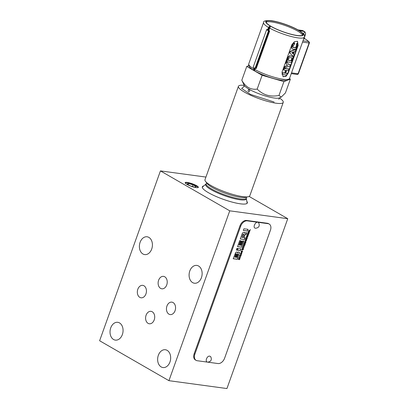 <?xml version="1.0" encoding="UTF-8"?>
<svg xmlns="http://www.w3.org/2000/svg" width="409" height="409" viewBox="0 0 409 409"><rect width="100%" height="100%" fill="white"/><g stroke="black" fill="none" stroke-linecap="round" stroke-linejoin="round"><path stroke-width="0.61" d="M255.293 68.252L254.546 70.619L253.59 69.663L254.061 67.838M269.684 26.447L270.247 26.769L268.8 30.522L267.409 29.923L268.979 26.687L269.684 26.447L268.278 30.384M266.837 29.576L266.898 29.397A21.641 4.238 -160.3 0 0 267.655 29.862L267.573 30.087M292.711 53.502L293.233 52.035M288.156 60.184A21.212 4.151 19.7 0 0 291.09 60.573L291.873 58.385L291.668 57.705M291.729 52.592L293.631 51.877L292.962 53.743L291.729 52.592M291.09 60.573L291.372 60.731A21.641 4.238 -160.3 0 1 288.115 60.292L288.897 58.104L289.644 57.557A21.641 4.238 19.7 0 0 291.949 57.868L292.057 57.904M291.949 57.868L292.154 58.548L291.372 60.731M292.103 48.87L291.54 47.505L292.813 43.952L294.224 42.945L294.506 43.109A21.641 4.238 -160.3 0 0 294.797 43.16L294.245 44.709L293.498 45.256L292.946 46.805L293.233 47.531A21.641 4.238 19.7 0 0 295.538 47.843L295.257 47.684L295.917 47.086L296.474 45.537L296.269 44.857L296.551 45.021L297.103 43.472L297.389 43.502M294.506 43.109L293.095 44.116L291.821 47.669L292.144 48.947M296.269 44.857L296.822 43.308A21.212 4.151 19.7 0 0 297.072 43.334L297.706 44.739L296.433 48.293L295.232 49.417A21.641 4.238 -160.3 0 1 292.384 49.034M295.917 47.086L296.198 47.25L296.658 45.056M296.198 47.25L295.538 47.843M289.899 53.037L290.416 51.59L296.065 49.331L295.451 51.033L294.408 51.534L293.452 54.213L294.086 54.847L293.478 56.549L289.618 52.873L290.134 51.427L290.416 51.59M288.677 64.576A21.212 4.151 19.7 0 0 290.211 64.714L290.497 64.878L289.909 66.519A21.641 4.238 -160.3 0 1 288.171 66.355L284.383 68.441A21.641 4.238 19.7 0 0 288.994 69.07L288.442 70.619A21.641 4.238 -160.3 0 1 286.637 70.445L285.63 73.272A21.641 4.238 19.7 0 0 287.43 73.441L286.873 74.99A21.641 4.238 -160.3 0 1 282.261 74.366L282.818 72.817A21.641 4.238 19.7 0 0 284.95 73.18L285.963 70.353A21.641 4.238 -160.3 0 1 283.831 69.99L285.017 66.667L287.512 65.404L286.162 63.472L288.493 56.963L289.904 55.956A21.641 4.238 19.7 0 0 292.752 56.345L292.788 56.35M290.497 64.878A21.641 4.238 -160.3 0 1 288.759 64.714L286.796 61.698A21.641 4.238 -160.3 0 0 291.407 62.326L293.105 57.587L292.665 56.243M309.322 42.95L309.061 43.098L309.107 41.912L307.072 40.23A30.24 5.92 19.7 0 1 309.025 41.846L308.744 41.646L309.061 43.098L298.115 73.671L298.432 73.635A1.084 1.084 0 0 1 297.696 74.315L297.016 74.402L297.854 73.743L291.515 72.879M297.404 74.295L297.854 73.743M302.502 35.215A19.479 3.814 19.7 0 0 297.548 31.028A19.479 3.814 19.7 0 0 279.209 23.62A19.479 3.814 19.7 0 0 266.182 22.209M268.555 30.634A1.513 0.297 -160.3 0 1 266.622 29.658L253.171 67.224A1.513 0.297 19.7 0 0 255.104 68.201L268.555 30.634L269.679 31.002A21.641 4.238 -160.3 0 1 268.8 30.522M266.898 29.397L266.745 29.591A1.513 0.297 -160.3 0 0 266.622 29.658M255.104 68.201L256.228 68.569L269.679 31.002M294.797 43.16L294.516 42.996A21.212 4.151 19.7 0 1 294.224 42.945M292.987 47.378A21.212 4.151 19.7 0 0 295.257 47.684M296.822 43.308L297.103 43.472M289.618 52.873L293.478 56.549M290.134 51.427L295.293 49.423M284.102 68.277L284.383 68.441M284.546 68.364A21.212 4.151 19.7 0 0 288.713 68.906L288.994 69.07M285.671 73.15A21.212 4.151 19.7 0 0 287.144 73.277L287.43 73.441M282.818 72.817L282.532 72.654L281.98 74.203L282.261 74.366M282.532 72.654A21.212 4.151 19.7 0 0 284.669 73.017L284.95 73.18M284.669 73.017L285.64 70.307M285.017 66.667L284.736 66.503L283.544 69.827L283.831 69.99M284.736 66.503L287.512 65.404M287.236 65.241L286.162 63.472M285.881 63.308L288.212 56.8L289.623 55.793A21.212 4.151 19.7 0 0 292.471 56.181M303.836 38.472L305.027 38.809A29.76 5.828 -160.3 0 1 306.735 39.985A29.76 5.828 -160.3 0 1 308.672 41.585L308.744 41.646M303.984 38.052L304.746 38.62M303.662 38.962L305.027 38.809M297.905 30.026A19.479 3.814 -160.3 0 1 302.859 34.775A19.479 3.814 -160.3 0 1 283.233 31.8A19.479 3.814 -160.3 0 1 266.182 21.646A19.479 3.814 -160.3 0 1 278.345 22.291A19.479 3.814 -160.3 0 1 297.905 30.026M283.002 76.688L285.814 76.146L287.951 72.925L297.829 45.348L297.476 41.299M288.238 73.088L286.019 76.371L283.14 76.769L281.995 72.24L291.868 44.668L294.485 41.616L297.553 41.319L298.115 45.511L288.238 73.088L287.951 72.925M248.769 65.65L246.755 66.432L262.118 75.276L283.923 81.621L287.445 80.251M288.054 80.016L290.375 79.116L289.465 78.589M246.755 66.432L241.806 80.251L244.25 85.358A19.029 3.727 19.7 0 0 244.577 85.859A19.029 3.727 19.7 0 0 274.373 98.032A19.029 3.727 19.7 0 0 279.362 97.93A23.809 4.663 -160.3 0 1 283.253 102.378A23.809 4.663 -160.3 0 1 276.239 103.226A23.809 4.663 -160.3 0 1 251.213 95.517A23.809 4.663 -160.3 0 1 238.421 86.33A23.809 4.663 -160.3 0 1 244.245 85.338M283.923 81.621L278.979 95.44C270.4 97.173 263.13 95.062 257.169 89.101C250.722 90.006 245.599 87.056 241.806 80.251M257.169 89.101L262.118 75.276M290.375 79.116L285.426 92.935L281.269 97.076L278.979 95.44M249.577 90.215L248.876 89.54C247.987 90.144 247.89 90.859 248.585 91.688C249.464 91.631 249.797 91.146 249.577 90.215M238.421 86.33L204.975 179.745A23.809 4.663 19.7 0 0 217.762 188.932A23.809 4.663 19.7 0 0 242.793 196.642A23.809 4.663 19.7 0 0 249.802 195.799L283.253 102.378M249.076 231.632L248.871 232.205L248.375 231.842L249.076 231.632L248.375 231.842M247.292 236.208C246.755 235.737 246.888 235.359 247.696 235.073C248.232 235.543 248.099 235.921 247.292 236.208L247.041 236.1M247.148 236.126C246.617 235.656 246.75 235.277 247.557 234.991L247.808 235.098M239.843 255.559L240.533 254.608L240.829 255.697L239.843 255.559L240.799 254.715M241.913 237.419L242.726 234.679L243.442 233.953L243.928 234.74L242.92 237.557L241.913 237.419L243.161 234.178L243.79 234.066M234.802 257.189L235.881 254.173L236.387 253.718L236.525 254.26L235.446 257.276L234.802 257.189L235.742 254.091L236.244 253.636L236.525 254.26M236.305 257.394L237.9 253.718L238.043 254.424L236.949 257.481L236.162 257.312L237.256 254.255L237.9 253.718M241.376 253.14L241.172 253.708L240.676 253.345L241.376 253.14L240.681 253.335M244.147 243.529L244.664 242.706L244.582 243.59L244.009 243.452L244.526 242.624L244.771 243.053M246.341 239.27L246.136 239.843L245.645 239.48L246.341 239.27L245.507 239.388L246.136 239.843M248.871 232.205L248.381 231.831M241.172 253.708L240.676 253.345M193.002 184.817L188.411 183.483L187.056 184.009L190.287 185.875L194.878 187.21L196.238 186.683L193.002 184.817L192.404 186.489M188.411 183.483L188.022 184.566M249.654 231.162L249.153 231.494L249.076 232.772M247.675 234.669C248.396 235.39 248.181 235.983 247.036 236.453L246.893 236.417M247.194 238.038L247.097 238.304L245.921 238.145L245.661 238.728M246.228 237.286L246.039 237.818L247.353 238.058L247.097 238.304M245.824 241.862L244.51 241.949M245.732 242.113L244.485 242.005L245.937 240.952L244.914 240.809L245.027 240.497L246.412 240.686L244.971 241.739L246.254 240.661M245.937 240.952L244.94 240.748M244.955 244.28L244.49 245.579L243.268 245.415M244.306 244.291L243.994 245.17L244.541 245.308L245.119 244.301L244.633 245.661L243.248 245.472L243.774 244.137M243.35 248.774L242.036 248.856M243.258 249.025L242.016 248.917L243.462 247.859L242.445 247.716L242.552 247.404L243.938 247.593L242.496 248.646L243.779 247.573M243.462 247.859L242.465 247.66M241.653 250.748L241.131 251.387L241.458 252.026M242.108 250.686L242.389 251.555L241.198 252.312M242.189 251.53L241.995 251.003M241.596 252.102L242.327 251.612L242.251 250.768L242.527 251.637L241.484 252.43L241.075 251.438L241.831 250.712L241.274 251.469L241.596 252.102L241.346 251.995M240.65 254.28L241.049 255.196L240.773 255.968L239.546 255.799M239.587 259.28L239.49 259.546L238.268 259.383M240.006 258.11L239.285 258.289L238.984 259.137L239.746 259.306L239.633 259.628L238.242 259.439L238.36 259.117L238.912 259.188L239.214 258.345L238.687 258.207M237.246 248.391L237.593 250.165L236.336 249.991M243.718 241.013L241.525 247.128L237.552 246.591M241.944 241.116L240.482 245.201L241.284 245.369L242.885 240.896L243.876 241.034L241.525 247.128M240.507 240.681L238.963 244.996L239.766 245.165L241.249 241.024L242.102 241.136L240.62 245.282M247.905 229.316L247.317 230.957L243.345 230.42M244.413 239.546L240.277 238.984L242.118 233.841L242.931 232.563L243.943 232.343L244.802 232.655L244.879 233.467L245.354 232.849L246.842 232.762L246.228 234.464L245.088 234.408L244.766 234.935L243.81 237.614L245.022 237.844L244.413 239.546L240.298 238.922M245.594 234.316L246.09 234.383L246.678 232.741M244.879 233.467L244.562 232.47M244.858 237.818L244.27 239.464M240.896 248.887L240.308 250.533L237.977 250.216M238.646 251.97L239.362 252.573L239.132 253.81L237.194 259.234L233.217 258.698M237.414 252.931L237.997 252.184L238.784 252.046L239.5 252.655L237.332 259.316L233.196 258.754L235.737 252.368L236.76 251.985L237.378 252.307L237.414 252.931L237.108 252.072M240.436 256.903L238.912 257.573M239.434 256.116L239.914 256.77L240.599 256.929L240.482 257.251L239.797 257.097M241.954 252.665L241.453 252.997L241.376 254.275M243.099 249.47L243.002 249.735L241.78 249.572M244.183 246.448L244.086 246.714L242.91 246.555L242.649 247.138M243.217 245.697L243.028 246.228L244.342 246.469L244.086 246.714M245.594 242.501L244.628 243.534L245.339 243.692L245.221 244.02L243.856 243.769M244.608 242.297L244.986 242.731L245.783 242.445L245.518 242.711M245.175 243.672L245.078 243.938M246.918 238.8L246.152 239.873L246.346 240.41M247.598 236.903L247.501 237.169L246.279 237.005M248.56 234.224L247.24 234.311M247.563 234.02L248.989 233.028M248.468 234.475L247.22 234.367L248.672 233.314L247.67 233.11M250.206 229.628L249.771 230.84L248.544 230.676M185.221 182.976A6.856 1.339 -160.3 0 1 185.41 182.828A6.856 1.339 -160.3 0 1 190.093 183.436A6.856 1.339 -160.3 0 1 196.356 185.988A6.856 1.339 -160.3 0 1 198.058 187.358A6.856 1.339 -160.3 0 1 198.114 187.588M249.72 231.448L249.291 231.571L249.209 232.879L248.079 231.975L248.202 231.627L249.582 231.366M247.813 234.746C248.534 235.472 248.324 236.065 247.174 236.53C246.453 235.809 246.663 235.216 247.813 234.746L248.028 234.817M245.707 238.733L246.177 237.281L246.177 237.9M247.235 238.386L245.921 238.145M246.06 238.227L245.85 238.815M245.875 242.194L245.983 241.883L244.827 241.668M243.575 245.175L243.938 245.226L244.47 244.311L244.132 245.252M243.401 249.107L243.508 248.795L242.353 248.575M242.327 251.612L242.138 251.085M240.789 254.362L241.187 255.277L240.911 256.049L239.526 255.86L239.802 255.088L241.034 254.439M239.214 258.345L238.667 258.268L238.779 257.941L240.17 258.13L239.909 258.376M240.052 258.457L239.285 258.289M239.423 258.37L239.122 259.219M237.731 250.242L236.315 250.052L236.923 248.35L237.373 248.406L237.593 250.165M241.668 247.21L237.532 246.647L239.71 240.574L240.666 240.702L239.101 245.078M247.455 231.039L243.324 230.477L243.933 228.774L248.064 229.337L247.317 230.957M245.732 234.398L244.904 235.017L243.948 237.695M244.204 232.378L244.659 232.573M240.451 250.615L237.992 250.277L237.634 248.442L241.059 248.907L240.308 250.533M236.76 251.985L237.24 252.225M238.784 252.046L239.183 252.174M239.94 257.179L238.846 257.762L239.776 256.98L239.459 256.044L240.052 256.852M242.021 252.951L241.325 253.82L241.509 254.383L240.38 253.478L240.502 253.13L241.883 252.869M243.145 249.817L241.76 249.628L241.872 249.301L243.263 249.49L243.002 249.735M242.701 247.143L243.166 245.691L243.166 246.31M244.224 246.796L242.91 246.555M243.048 246.637L242.839 247.225M245.661 242.793L244.766 243.616M245.221 244.02L243.836 243.83L244.153 242.941L244.746 242.379L244.986 242.731L244.746 242.379M246.985 239.086L246.555 239.209L246.474 240.512L245.344 239.613L245.466 239.265L246.847 239.004M247.644 237.251L246.259 237.062L246.371 236.739L247.762 236.923L247.501 237.169M248.672 233.314L247.649 233.171L247.762 232.859L249.147 233.048L248.887 233.309M249.025 233.391L247.701 234.101L248.718 234.245L248.606 234.556M249.909 230.921L248.524 230.732L248.641 230.405L249.817 230.569L250.364 229.648L249.771 230.84M255.543 228.258C251.775 227.767 256.463 219.771 258.698 222.859C259.981 225.967 258.943 227.767 255.584 228.263L255.543 228.258M209.751 356.142L210.758 356.745C212.046 359.848 211.008 361.648 207.649 362.144C204.653 362.006 206.913 355.564 209.751 356.142M246.422 203.743A23.671 4.632 19.7 0 0 247.072 202.552L246.284 198.498A21.549 4.218 -160.3 0 1 239.909 199.771A21.549 4.218 -160.3 0 1 216.213 192.317A21.549 4.218 -160.3 0 1 205.978 184.065L202.798 186.698A23.671 4.632 19.7 0 0 202.542 188.033M196.1 360.355L195.4 359.956A6.493 4.32 -60.1 0 1 194.178 353.724L239.971 225.834L240.671 226.238L194.878 354.128A6.493 4.32 -60.1 0 0 196.1 360.355A6.493 4.32 -60.1 0 0 197.194 360.728L218.017 363.55A6.493 4.32 -60.1 0 0 224.623 358.161L270.415 230.272A6.493 4.32 -60.1 0 0 269.194 224.04L268.493 223.641A6.493 4.32 -60.1 0 0 267.399 223.268L268.099 223.672A6.493 4.32 -60.1 0 1 269.194 224.04M268.099 223.672L247.276 220.85L246.576 220.446L267.399 223.268M240.671 226.238A6.493 4.32 -60.1 0 1 247.276 220.85M186.954 184.362A6.999 1.37 -160.3 0 1 185.175 182.654A6.999 1.37 -160.3 0 1 192.225 183.728A6.999 1.37 -160.3 0 1 198.35 187.373A6.999 1.37 -160.3 0 1 193.984 187.143A6.999 1.37 -160.3 0 1 186.954 184.362M246.832 201.325A23.916 4.683 -160.3 0 1 246.586 203.677A23.916 4.683 -160.3 0 1 230.252 201.571A23.916 4.683 -160.3 0 1 208.401 192.67A23.916 4.683 -160.3 0 1 202.46 187.879A23.916 4.683 -160.3 0 1 203.759 185.901M239.971 225.834A6.493 4.32 -60.1 0 1 246.576 220.446M287.752 218.697L229.751 210.829L168.932 380.677L226.934 388.55L287.752 218.697L249.147 196.458M158.615 280.247A6.278 4.525 -82.3 0 0 161.831 288.805A6.278 4.525 -82.3 0 0 167.153 283.192A6.278 4.525 -82.3 0 0 163.518 276.366A6.278 4.525 -82.3 0 0 158.615 280.247M166.949 306.019A6.278 4.525 -82.3 0 0 170.17 314.577A6.278 4.525 -82.3 0 0 175.492 308.964A6.278 4.525 -82.3 0 0 171.857 302.139A6.278 4.525 -82.3 0 0 166.949 306.019M146.09 315.216A6.278 4.525 -82.3 0 0 149.311 323.775A6.278 4.525 -82.3 0 0 154.633 318.161A6.278 4.525 -82.3 0 0 150.998 311.336A6.278 4.525 -82.3 0 0 146.09 315.216M137.828 289.24A6.278 4.525 -82.3 0 0 141.044 297.798A6.278 4.525 -82.3 0 0 146.366 292.19A6.278 4.525 -82.3 0 0 142.731 285.359A6.278 4.525 -82.3 0 0 137.828 289.24M198.585 266.029A8.983 6.472 -82.3 0 0 196.821 265.421A8.983 6.472 -82.3 0 0 189.198 273.452A8.983 6.472 -82.3 0 0 194.403 283.222A8.983 6.472 -82.3 0 0 201.79 276.453A8.983 6.472 -82.3 0 0 198.585 266.029M119.515 322.926A8.983 6.472 -82.3 0 0 117.756 322.318A8.983 6.472 -82.3 0 0 110.133 330.344A8.983 6.472 -82.3 0 0 115.338 340.114A8.983 6.472 -82.3 0 0 122.72 333.345A8.983 6.472 -82.3 0 0 119.515 322.926M148.871 237.394A8.983 6.472 -82.3 0 0 147.112 236.785A8.983 6.472 -82.3 0 0 139.489 244.817A8.983 6.472 -82.3 0 0 144.694 254.587A8.983 6.472 -82.3 0 0 152.076 247.818A8.983 6.472 -82.3 0 0 148.871 237.394M167.123 350.349A8.983 6.472 -82.3 0 0 165.364 349.741A8.983 6.472 -82.3 0 0 157.741 357.773A8.983 6.472 -82.3 0 0 162.946 367.543A8.983 6.472 -82.3 0 0 170.328 360.774A8.983 6.472 -82.3 0 0 167.123 350.349M205.931 177.071L160.435 170.896L229.751 210.829M168.932 380.677L99.622 340.748L160.435 170.896M298.028 29.903L302.277 30.476A1.084 0.782 97.7 0 1 302.486 30.552L303.887 31.355A3.246 2.157 119.9 0 1 304.434 31.539L303.033 30.736A3.246 2.157 119.9 0 0 302.486 30.552L298.13 29.959M304.153 38.175L305.319 34.923L304.02 34.673M303.171 33.354A1.084 0.782 -82.3 0 0 303.386 33.431A1.084 0.782 -82.3 0 0 304.276 32.613A1.084 0.782 -82.3 0 0 303.887 31.355L299.495 30.762M303.355 33.415L303.386 33.431A1.084 0.721 -60.1 0 1 303.636 34.105M254.771 68.104L253.984 70.297M268.979 26.687L267.731 30.174M254.219 67.904L253.59 69.663M292.154 58.548L291.873 58.385M296.755 45.701L296.474 45.537M291.54 47.505L291.821 47.669M292.813 43.952L293.095 44.116M288.212 56.8L288.493 56.963M289.623 55.793L289.904 55.956M302.532 42.107L308.872 42.971M308.672 41.585L302.997 40.813M271.637 20.787A19.913 3.896 -160.3 0 1 302.808 33.528A19.913 3.896 -160.3 0 1 279.112 30.312A19.913 3.896 -160.3 0 1 271.637 20.787M255.62 68.334L269.071 30.767M297.829 45.348L298.115 45.511M268.514 27.464A21.641 4.238 -160.3 0 1 263.57 22.515L248.759 63.876A21.641 4.238 -160.3 0 0 253.703 68.824M263.57 22.515C263.156 20.982 265.732 20.368 271.3 20.675C275.589 21.288 280.569 22.613 286.244 24.652C290.789 26.309 294.725 28.063 298.043 29.908L302.737 33.134C304.378 35.036 304.909 36.36 304.322 37.107A21.641 4.238 -160.3 0 1 291.203 36.493A21.641 4.238 -160.3 0 1 269.659 28.124M304.322 37.107L289.516 78.467A21.641 4.238 -160.3 0 1 276.392 77.858A21.641 4.238 -160.3 0 1 254.848 69.484M244.076 86.463L241.658 88.431L250.461 94.402L274.137 102.015M246.647 196.913A21.319 4.172 -160.3 0 1 240.61 197.317A21.319 4.172 -160.3 0 1 219.122 190.819A21.319 4.172 -160.3 0 1 206.703 182.613M206.617 182.537L206.182 183.753A21.319 4.172 19.7 0 0 217.634 191.979A21.319 4.172 19.7 0 0 240.047 198.886A21.319 4.172 19.7 0 0 246.325 198.125L246.284 198.498M194.878 354.128L194.178 353.724M302.277 30.476L303.033 30.736M305.319 34.923C305.794 33.41 305.497 32.285 304.434 31.539M303.386 33.431L302.987 33.374M298.432 73.635L309.378 43.063A1.084 1.084 0 0 0 309.107 41.912M304.771 38.64L303.984 38.047M291.249 73.63L297.123 74.428M306.735 39.985L307.072 40.23M248.759 63.876C248.703 64.919 247.542 66.616 254.05 70.501C260.896 74.612 273.192 78.957 280.467 80.108L285.743 80.532C288.248 80.098 289.506 79.412 289.516 78.467M278.856 99.356L279.362 97.93L281.269 97.076M243.744 86.78L244.25 85.353M246.76 196.913L246.325 198.125M206.182 183.753L205.978 184.065"/></g></svg>
